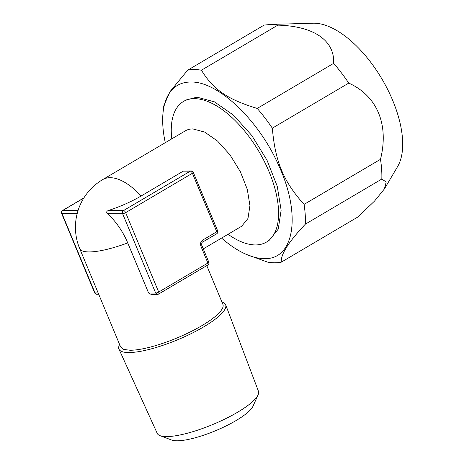 <?xml version="1.0" encoding="UTF-8"?>
<svg xmlns="http://www.w3.org/2000/svg" width="464" height="464" viewBox="0 0 464 464"><rect width="100%" height="100%" fill="white"/><g stroke="black" fill="none" stroke-linecap="round" stroke-linejoin="round"><path stroke-width="0.7" d="M202.71 240.062L216.769 231.768L192.415 173.263L125.645 212.651A2.332 0.563 157.4 0 1 122.624 213.684L155.678 293.08L157.429 294.367A2.332 2.332 0 0 0 158.618 294.054L207.814 265.031A2.332 2.332 0 0 0 208.783 262.125L201.823 245.41C201.591 243.339 201.857 242.225 202.629 242.069A2.332 1.131 -120.5 0 0 202.71 240.062C200.68 241.564 200.088 243.646 200.935 246.314A2.332 0.563 -22.6 0 0 201.823 245.41M191.365 170.938L190.281 171.17L123.511 210.557A2.332 1.131 -120.5 0 1 125.645 212.651L158.7 292.047A2.332 1.131 59.5 0 1 158.618 294.054M183.222 171.158L190.281 171.17A2.332 1.131 -120.5 0 1 192.415 173.263A2.332 0.563 -22.6 0 0 193.302 172.364A2.332 2.332 0 0 0 191.156 170.932L183.222 171.158L141.056 196.028A42.949 10.382 -22.6 0 1 108.303 210.523C106.523 211.277 106.227 212.315 107.416 213.649A42.949 20.822 -120.5 0 1 127.745 242.921L148.619 293.062L155.678 293.08A2.332 0.563 157.4 0 0 158.7 292.047L207.895 263.03A2.332 0.563 -22.6 0 0 208.783 262.125M202.629 242.069L216.688 233.775A2.332 1.131 59.5 0 0 216.769 231.768A2.332 0.563 -22.6 0 0 217.657 230.869L193.302 172.364M108.303 210.523L123.511 210.557C122.542 211.184 122.247 212.222 122.624 213.684L107.416 213.649M151.102 294.362L148.619 293.062M206.787 265.64L222.906 304.361A55.396 13.386 157.4 0 1 189.962 332.079A55.396 13.386 157.4 0 1 130.036 350.262L123.697 349.404L120.628 346.933L79.698 248.605A55.396 13.386 -22.6 0 0 89.105 251.929A55.396 13.386 157.4 0 0 127.745 242.921M141.056 196.028A55.396 26.854 -120.5 0 0 110.177 177.695A55.396 26.854 -120.5 0 0 102.689 179.603L185.38 130.825A55.396 26.854 -120.5 0 1 192.867 128.917L204.682 132.083L217.616 141.126L230.028 154.912L240.352 171.686L247.283 189.329L249.939 205.604L247.985 218.451L241.669 226.246L203.278 248.895M102.689 179.603A55.396 55.396 0 0 0 78.155 210.192L77.192 213.573A42.949 20.822 -120.5 0 0 76.914 214.635A55.396 55.396 0 0 0 79.698 248.605M221.896 301.925A57.78 13.966 157.4 0 1 225.661 304.778A57.78 13.966 157.4 0 1 191.064 333.686A57.78 13.966 157.4 0 1 128.754 352.553A57.78 13.966 157.4 0 1 118.981 349.183A57.78 13.966 157.4 0 1 119.613 344.503M171.755 138.864A81.635 39.573 59.5 0 1 183.46 101.494A81.635 39.573 59.5 0 1 194.497 98.675A81.635 39.573 59.5 0 1 264.474 161.71A81.635 39.573 59.5 0 1 266.411 242.115A81.635 39.573 59.5 0 1 255.374 244.934A81.635 39.573 59.5 0 1 228.044 234.285M83.897 197.902L62.553 210.494A2.332 1.131 59.5 0 1 62.866 210.412A2.332 1.96 90.1 0 0 61.979 213.539L77.192 213.573M98.153 292.941L95.033 292.935L61.979 213.539A2.332 0.563 157.4 0 1 61.584 213.399L94.633 292.796A2.332 0.563 -22.6 0 0 95.033 292.935A2.332 1.96 90.1 0 0 96.785 294.234L98.693 294.234M118.981 349.183L157.238 433.388A54.816 13.247 -22.6 0 0 160.063 435.679A54.816 13.247 -22.6 0 0 166.512 436.589A54.816 13.247 -22.6 0 0 219.698 421.498A54.816 13.247 -22.6 0 0 258.088 394.876A54.816 13.247 -22.6 0 0 258.454 391.256L225.661 304.778M183.46 101.494L185.994 99.998L197.032 97.179L214.438 101.848L233.496 115.182L251.795 135.494L267.015 160.213L277.223 186.209L281.138 210.192L278.255 229.129L268.946 240.619L266.411 242.115M160.063 435.679L171.668 440.046A45.489 10.997 -22.6 0 0 177.022 440.8A45.489 10.997 -22.6 0 0 221.154 428.278A45.489 10.997 -22.6 0 0 253.008 406.186L258.088 394.876M162.992 113.117A98.542 47.775 -120.5 0 1 190.727 82.035C217.749 81.02 259.051 120.24 278.789 165.671C301.519 214.461 294.373 260.02 264.219 258.587A98.542 47.775 -120.5 0 1 246.338 254.405L267.56 262.108A107.874 52.293 59.5 0 0 274.723 262.798A107.874 52.293 59.5 0 0 281.329 262.143C280.476 254.701 288.498 242.028 305.387 224.124A107.874 52.293 59.5 0 0 304.065 204.409C283.429 181.383 275.222 161.675 272.327 128.174A107.874 52.293 59.5 0 0 257.23 108.431C227.679 99.499 213.254 89.622 201.44 70.221A107.874 52.293 59.5 0 0 194.277 69.53A107.874 52.293 59.5 0 0 187.665 70.186L169.952 91.692L163.659 106.204L162.992 113.117A98.542 47.775 -120.5 0 0 165.294 142.674M221.583 238.096A98.542 47.775 -120.5 0 0 246.338 254.405M248.478 255.333L249.116 255.612M281.329 262.143L357.761 217.059L374.489 201.127L384.395 188.935L386.193 182.027L381.82 179.034A107.874 52.293 -120.5 0 0 380.492 159.326L304.065 204.409M381.82 179.034L305.387 224.124M380.492 159.326C389.128 124.596 377.22 95.932 348.76 83.091L272.327 128.174M348.76 83.091A107.874 52.293 -120.5 0 0 333.662 63.348L257.23 108.431M333.662 63.348C334.788 40.484 313.838 26.112 277.872 25.131L201.44 70.221M277.872 25.131A107.874 52.293 -120.5 0 0 270.703 24.441L264.097 25.102L187.665 70.186M384.528 188.709L397.636 166.524A86.118 41.748 -120.5 0 0 382.435 79.825A86.118 41.748 -120.5 0 0 313.954 23.2A86.118 41.748 -120.5 0 0 313.096 23.212L269.625 24.459M207.814 265.031A2.332 1.131 59.5 0 0 207.895 263.03L200.935 246.314M78.08 210.447L62.866 210.412L83.793 198.07M216.688 233.775A2.332 2.332 0 0 0 217.657 230.869M150.922 294.362L157.429 294.379M62.553 210.494A2.332 2.332 0 0 0 61.584 213.399M94.633 292.796A2.332 2.332 0 0 0 96.785 294.234"/></g></svg>
